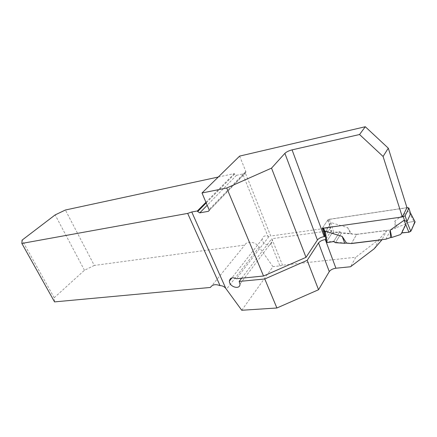<?xml version="1.0" encoding="UTF-8"?>
<svg xmlns="http://www.w3.org/2000/svg" width="437" height="437" viewBox="0 0 437 437"><rect width="100%" height="100%" fill="white"/><g stroke="black" fill="none" stroke-linecap="round" stroke-linejoin="round"><path stroke-width="0.33" stroke-dasharray="2.19 1.64" d="M241.759 310.265L272.961 266.636L259.152 247.096C255.563 241.672 246.992 240.536 244.758 245.081L94.299 265.445L65.386 210.011M239.634 156.096L245.812 171.446L245.927 172.183L245.365 173.074L270.749 236.018L268.924 236.592L267.881 236.166C264.593 235.341 262.703 236.33 262.216 239.137C261.845 243.196 268.4 246.839 271.066 244.032L279.92 265.882L272.961 266.636M279.92 265.882L282.526 265.221L355.827 257.235L350.561 266.75M385.909 239.181L390.591 229.971L356.668 234.418L351.457 243.414L356.745 234.287L386.86 230.343L382.047 239.656M356.745 234.287L341.308 233.15L339.538 232.102L332.011 233.118L331.41 230.485L271.841 238.717L282.526 265.221M386.86 230.343L379.283 239.181L355.827 257.235M345.913 243.103L335.692 242.273L333.89 241.191L326.253 242.164L332.011 233.118M322.271 228.3L328.16 219.445L406.962 207.651M328.16 219.445L330.733 227.551L270.749 236.018M218.282 177.029L234.325 173.565L234.565 174.145L236.504 175.297L242.688 173.981L267.881 236.166M210.416 287.453L244.758 245.081M94.299 265.445L84.461 270.257L54.21 297.75L54.543 301.891M271.841 238.717L272.3 241.317L239.979 284.039M271.066 244.032L272.3 241.317M209.307 210.372L245.365 173.074M244.922 173.309L242.688 173.981M324.259 233.675L330.093 224.744M324.926 236.521L330.733 227.551M331.41 230.485L325.631 239.498M234.325 173.565L206.018 202.227M84.461 270.257L55.155 214.9M54.21 297.75L22.063 240.142M335.692 242.273L341.308 233.15M339.538 232.102L333.89 241.191M268.924 236.592L236.406 278.719M241.65 278.194L271.694 238.777M374.312 248.68L379.283 239.181M402.411 216.823L323.609 227.994L322.806 227.497L324.789 232.866L326.319 242.065L331.951 233.216L329.624 225.219L330.836 222.553L347.59 227.579L351.763 234.052L356.668 234.418M322.806 227.497L327.646 220.215L329.318 219.385L406.902 207.777M390.591 229.971L395.179 228.322L394.857 221.013L408.497 211.202L410.381 212.835M327.646 220.215L329.585 225.525L324.789 232.866M329.585 225.525L329.624 225.219M347.59 227.579L350.534 233.555L341.559 232.741L335.43 242.699M350.534 233.555L351.763 234.052M330.836 222.553L333.671 232.38L339.767 231.725L341.559 232.741M394.857 221.013L396.769 227.42L395.179 228.322M396.769 227.42L405.596 224.121L400.592 234.522M401.712 232.948L406.661 222.641L413.915 221.466L408.497 211.202M405.765 224.514L406.661 222.641L405.596 224.121M333.649 241.579L339.767 231.725M333.671 232.38L331.951 233.216M413.915 221.466L406.661 222.641M326.264 242.18L326.384 242.513M206.28 202.839L234.565 174.145M236.504 175.297L207.296 205.177M245.812 171.446L209.17 209.492M259.152 247.096L226.453 289.25M329.318 219.385L330.558 222.794M407.797 207.646L408.961 211.344M245.927 172.183L209.318 210.273M262.216 239.137L231.916 277.866M322.763 227.568L322.992 228.196M324.544 232.386L324.713 232.839"/><path stroke-width="0.66" d="M220.068 285.651L187.681 213.403L21.85 243.442L54.543 301.891L210.416 287.453C212.349 284.542 215.567 283.941 220.068 285.651C222.4 285.651 224.318 286.585 225.825 288.453L241.759 310.265L276.9 307.992L318.54 289.736L329.279 271.59L318.524 242.939L307.173 260.337L264.767 278.975L239.176 281.444L241.65 278.194M326.384 242.513L335.906 268.22L350.561 266.75L374.312 248.68L381.976 239.793L351.381 243.546L346.47 243.01L342.204 236.422L325.166 231.217L324.636 232.784L326.302 242.093L327.204 242.584L325.166 231.217M335.906 268.22C332.814 268.689 330.607 269.815 329.279 271.59M351.381 243.546L345.913 243.103M231.916 277.866L229.414 281.062C230.053 277.735 232.386 276.954 236.406 278.719L263.533 276.015L226.737 188.003L202.003 192.985L239.634 156.096L365.294 126.735L388.296 148.176L406.962 207.651L402.34 216.954L383.08 156.457L388.296 148.176M263.533 276.015L306.015 257.333L271.524 168.136L284.886 153.354C286.47 151.868 288.862 150.705 292.063 149.869L359.547 134.525L383.08 156.457M292.063 149.869L324.199 236.614L324.926 236.521L322.271 228.3L402.34 216.954M21.85 243.442L22.063 240.142L55.155 214.9L65.386 210.011L218.282 177.029M318.54 289.736L307.173 260.337M318.524 242.939C319.911 241.229 322.162 240.093 325.281 239.542L326.264 242.18M306.015 257.333L317.426 240.017L284.886 153.354M324.199 236.614C321.075 237.182 318.819 238.312 317.426 240.017M325.281 239.542L325.631 239.498L326.253 242.164M206.018 202.227L197.398 210.951L191.761 211.978L225.825 288.453M187.681 213.403L191.761 211.978M197.398 210.951L197.671 211.574L199.78 212.868L208.4 211.322L209.318 210.273L202.003 192.985M229.414 281.062C229.13 286.962 240.334 290.173 239.979 284.039L239.176 281.444M276.9 307.992L264.767 278.975M365.294 126.735L359.547 134.525M226.737 188.003L271.524 168.136M406.902 207.777L407.797 207.646L408.906 208.11L405.143 215.774L402.411 216.823M351.457 243.414L385.909 239.181L390.569 237.548L390.208 230.141L404.045 220.303L406.978 221.646L410.687 213.567L415.112 221.952L410.796 231.31L406.836 221.575M405.765 224.514L401.8 232.774L407.983 232.326C412.621 231.195 411.55 228.294 413.123 226.268L414.871 221.499L415.123 221.93L410.381 212.835M342.204 236.422L344.744 243.3L346.47 243.01M344.744 243.3L335.43 242.699L333.649 241.579L327.204 242.584M390.208 230.141L391.765 237.477L400.592 234.522L401.712 232.948L408.906 232.233L404.045 220.303M391.765 237.477L390.569 237.548M408.906 232.233L410.796 231.31M197.671 211.574L206.28 202.839M207.296 205.177L199.78 212.868M208.4 211.322L209.307 210.372M403.324 216.692L404.52 220.45M323.648 228.103L324.888 231.452M405.143 215.774L406.994 221.63M408.906 208.11L410.714 213.89M322.992 228.196L324.544 232.386M405.126 215.796L406.967 221.619"/></g></svg>
